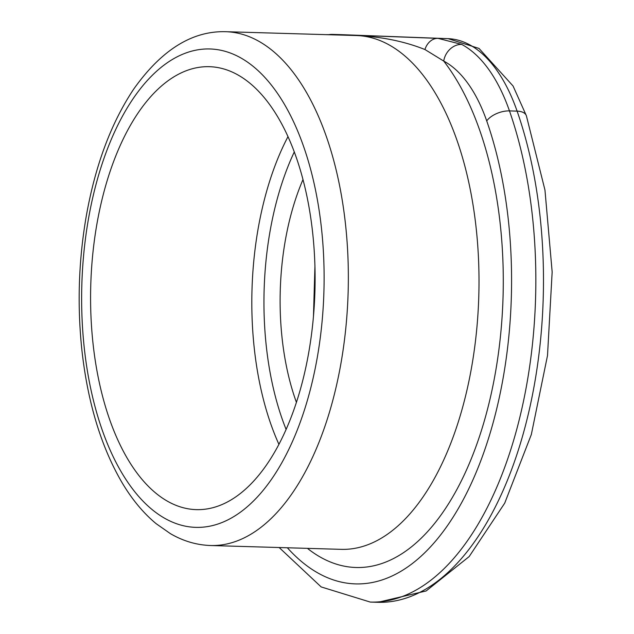 <?xml version="1.0" encoding="UTF-8"?>
<svg xmlns="http://www.w3.org/2000/svg" width="634" height="634" viewBox="0 0 634 634"><rect width="100%" height="100%" fill="white"/><g stroke="black" fill="none" stroke-linecap="round" stroke-linejoin="round"><path stroke-width="0.95" d="M225.672 31.7A257.024 130.057 91.7 0 1 226.203 31.716A257.024 130.057 91.7 0 1 348.114 292.948A257.024 130.057 91.7 0 1 210.591 545.517C196.532 545.034 183.139 541.079 170.411 533.654L156.091 523.636C143.316 513.017 131.975 499.37 122.077 482.688C101.139 446.827 87.746 402.701 81.913 350.293C77.174 305.612 78.576 261.153 86.129 216.931C95.124 165.791 110.982 123.194 133.695 89.125C161.504 49.912 192.165 30.773 225.672 31.7L356.332 35.536A257.024 130.057 91.7 0 1 356.863 35.552C381.834 36.756 404.524 41.416 424.931 49.515A17.728 13.615 -88 0 1 438.046 38.365L332.168 34.402A17.728 16.547 92.3 0 0 328.539 34.719M210.591 545.517L341.25 549.353A257.024 130.057 91.7 0 0 478.773 296.783A257.024 130.057 91.7 0 0 356.863 35.552L357.196 35.567M279.174 547.53L321.161 586.926L370.296 602.078A308.869 156.297 -88.3 0 0 515.173 435.035A308.869 156.297 -88.3 0 0 509.467 110.895A177.258 89.695 -88.3 0 0 461.687 44.404A17.728 14.828 118.1 0 0 443.713 61.07A159.53 80.724 91.7 0 1 486.722 120.92A291.141 147.326 91.7 0 1 470.547 485.081A291.141 147.326 91.7 0 1 287.353 547.768M331.891 34.387L341.766 34.68A177.258 89.695 91.7 0 1 342.13 34.688L325.947 34.64M461.687 44.404L438.046 38.365L448.008 38.658A17.728 15.287 -87.9 0 1 448.111 38.658L342.233 34.696A17.728 15.287 92.1 0 0 342.13 34.688L448.008 38.658A177.258 89.695 91.7 0 1 517.106 111.124A308.869 156.297 91.7 0 1 522.812 435.257A308.869 156.297 91.7 0 1 377.935 602.3L370.296 602.078M424.931 49.515L443.713 61.07A274.744 139.028 91.7 0 1 485.279 417.537A274.744 139.028 91.7 0 1 307.427 548.362M209.806 66.705A221.567 112.115 91.7 0 1 314.9 291.902A221.567 112.115 91.7 0 1 196.342 509.633A221.567 112.115 91.7 0 1 90.773 284.872A221.567 112.115 91.7 0 1 209.347 66.689A221.567 112.115 91.7 0 1 209.806 66.705M448.111 38.658L479.011 48.43L513.064 86.01L526.379 115.753A17.728 9.217 -19.2 0 0 517.106 111.124L509.467 110.895A17.728 9.217 160.8 0 0 486.722 120.92M210.361 48.984A239.295 121.086 91.7 0 1 303.884 411.672A239.295 121.086 91.7 0 1 94.292 403.826A239.295 121.086 91.7 0 1 210.361 48.984M296.435 402.408A180.801 91.486 91.7 0 1 302.973 179.596M286.124 429.48A212.707 107.637 91.7 0 1 294.271 151.97M278.944 444.386A221.567 112.115 91.7 0 1 287.979 136.667M526.379 115.753L544.963 190.049L552.159 271.994L547.507 355.555L531.332 434.528L504.719 503.142L469.16 556.581L426.143 590.959L377.935 602.3M314.932 266.343L313.458 316.517"/></g></svg>
